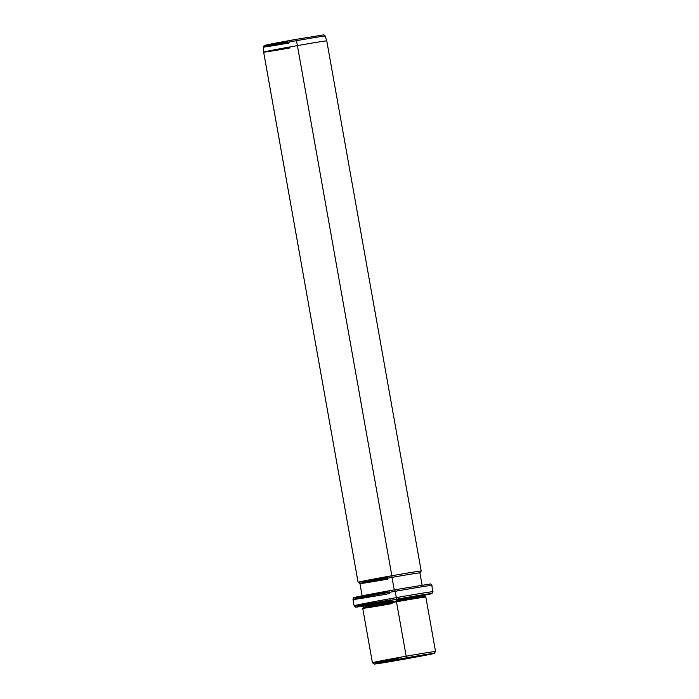 <?xml version="1.0" encoding="UTF-8"?>
<svg xmlns="http://www.w3.org/2000/svg" width="699" height="699" viewBox="0 0 699 699"><rect width="100%" height="100%" fill="white"/><g stroke="black" fill="none" stroke-linecap="round" stroke-linejoin="round"><path stroke-width="1.05" d="M406.346 657.846A30.45 0.481 -10.1 0 1 434.166 653.408A30.45 0.481 -10.1 0 1 402.17 659.559A30.45 0.481 -10.1 0 1 374.349 663.998A30.45 0.481 -10.1 0 1 406.346 657.846L406.171 656.221A32.058 0.507 -10.1 0 1 435.529 651.512A32.058 0.507 169.9 0 0 406.171 656.221L406.346 657.846A30.45 0.481 169.9 0 0 374.28 664.05A30.45 0.481 169.9 0 0 402.17 659.559A30.45 0.481 169.9 0 0 434.236 653.373A30.45 0.481 169.9 0 0 406.346 657.846M398.273 659.821L411.082 657.488L398.273 659.821M396.176 600.406A31.254 0.489 169.9 0 0 424.634 594.84A31.254 0.489 169.9 0 0 396.001 599.445A31.254 0.489 -10.1 0 0 363.087 605.806L363.366 607.379A31.254 0.489 169.9 0 1 396.281 601.026L396.001 599.445L396.281 601.026A31.254 0.489 -10.1 0 1 424.905 596.413A31.254 0.489 169.9 0 0 396.281 601.026L396.473 601.787L396.281 601.026A31.254 0.489 -10.1 0 0 363.375 607.379L362.72 608.305A32.058 0.507 -10.1 0 1 396.473 601.787A32.058 0.507 169.9 0 0 362.72 608.305L372.418 662.748A32.058 0.507 -10.1 0 1 406.171 656.221L396.473 601.787A32.058 0.507 -10.1 0 1 425.84 597.068A32.058 0.507 169.9 0 0 396.473 601.787L406.171 656.221A32.058 0.507 169.9 0 0 372.418 662.748A32.058 0.507 169.9 0 0 398.334 658.633M362.72 608.305A32.058 0.507 169.9 0 0 392.087 603.595M391.72 601.201A31.254 0.489 169.9 0 1 363.165 605.753A31.254 0.489 169.9 0 1 396.001 599.445A31.254 0.489 -10.1 0 1 424.634 594.84L424.913 596.422L425.831 597.06L435.538 651.503L434.236 653.373M363.148 606.155A38.471 0.603 -10.1 0 1 360.763 605.919A38.471 0.603 -10.1 0 1 396.499 599.244A38.471 0.603 -10.1 0 1 428.111 593.967A38.471 0.603 -10.1 0 1 424.695 595.19A38.471 0.603 169.9 0 0 428.111 593.967A38.471 0.603 169.9 0 0 396.499 599.244A38.471 0.603 169.9 0 0 360.763 605.919A38.471 0.603 169.9 0 0 363.148 606.155L355.625 607.108L354.131 605.771A40.07 0.629 -10.1 0 1 396.324 597.619L396.499 599.244L396.324 597.619A40.07 0.629 -10.1 0 1 433.031 591.721A40.07 0.629 169.9 0 0 396.324 597.619A40.07 0.629 169.9 0 0 354.131 605.771A40.07 0.629 169.9 0 0 390.828 599.873M354.131 605.771L353.004 599.462A40.07 0.629 -10.1 0 1 395.197 591.31L396.324 597.619L395.197 591.31A40.07 0.629 -10.1 0 1 431.903 585.404A40.07 0.629 169.9 0 0 395.197 591.31A40.07 0.629 169.9 0 0 353.004 599.462A40.07 0.629 169.9 0 0 389.71 593.565M389.535 591.939A38.471 0.603 -10.1 0 1 354.393 597.54A38.471 0.603 -10.1 0 1 394.813 589.773L395.197 591.31L394.813 589.773A38.471 0.603 169.9 0 0 354.393 597.54A38.471 0.603 169.9 0 0 389.535 591.939M387.84 579.095A30.45 0.481 169.9 0 1 359.95 583.578L358.089 582.284A32.058 0.507 -10.1 0 1 391.842 575.758L392.008 577.374L391.842 575.758A32.058 0.507 -10.1 0 1 421.2 571.039L419.907 572.9A30.45 0.481 169.9 0 0 392.008 577.374A30.45 0.481 169.9 0 0 359.95 583.578A30.45 0.481 -10.1 0 1 392.008 577.374L394.236 589.877L392.008 577.374A30.45 0.481 -10.1 0 1 419.907 572.892L422.152 585.517M289.168 42.971A31.35 0.489 169.9 0 1 263.462 47.06C263.829 45.758 264.327 45.182 264.956 45.33L296.131 39.362A29.76 0.472 169.9 0 0 265.087 45.304A29.76 0.472 169.9 0 0 287.796 41.791A29.76 0.472 -10.1 0 1 265.087 45.304A29.76 0.472 -10.1 0 1 296.123 39.362L296.472 40.682L296.131 39.362L323.191 34.959C323.733 34.601 324.406 34.967 325.192 36.06A31.35 0.489 169.9 0 0 296.472 40.682A31.35 0.489 169.9 0 0 263.462 47.06A31.35 0.489 -10.1 0 1 296.472 40.682L297.407 45.61A32.058 0.507 169.9 0 0 263.654 52.137A32.058 0.507 -10.1 0 1 297.407 45.61L296.472 40.682A31.35 0.489 -10.1 0 1 325.192 36.06L326.774 40.892L421.2 571.039A32.058 0.507 169.9 0 0 391.842 575.758L297.407 45.61A32.058 0.507 -10.1 0 1 326.774 40.892A32.058 0.507 169.9 0 0 297.407 45.61L391.842 575.758A32.058 0.507 169.9 0 0 358.08 582.276A32.058 0.507 169.9 0 0 387.447 577.557M263.462 47.06L263.654 52.137A32.058 0.507 169.9 0 0 290.05 47.934M372.418 662.757L374.28 664.05M353.004 599.462C353.222 598.021 353.711 597.365 354.489 597.496L394.813 589.773L429.833 584.076C430.514 583.682 431.204 584.128 431.903 585.404L432.742 592.944L424.695 595.19M359.941 583.578L362.187 596.195M263.654 52.137L358.08 582.276"/></g></svg>
